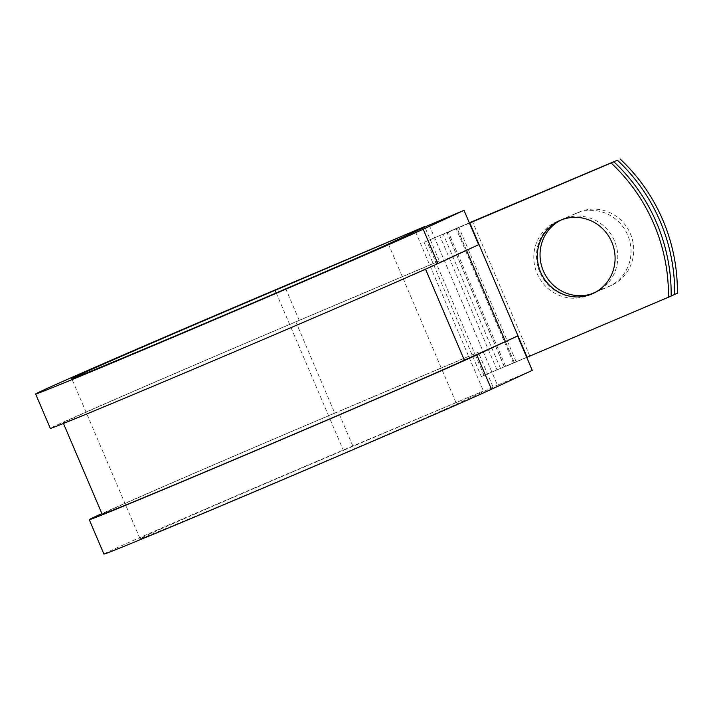 <?xml version="1.0" encoding="UTF-8"?>
<svg xmlns="http://www.w3.org/2000/svg" width="713" height="713" viewBox="0 0 713 713"><rect width="100%" height="100%" fill="white"/><g stroke="black" fill="none" stroke-linecap="round" stroke-linejoin="round"><path stroke-width="0.53" stroke-dasharray="3.56 2.67" d="M590.774 294.139A40.053 38.618 65.2 0 1 539.991 272.66A40.053 38.618 65.2 0 1 558.529 220.816A40.053 38.618 65.2 0 1 559.652 220.317L579.134 212.064A40.053 38.618 65.2 0 1 630.408 233.837A40.053 38.618 65.2 0 1 611.683 285.253A40.053 38.618 65.2 0 1 610.569 285.744L596.3 291.795M591.754 293.827L588.377 295.262A40.053 38.618 65.2 0 1 537.361 274.068A40.053 38.618 65.2 0 1 555.828 222.064A40.053 38.618 65.2 0 1 556.942 221.574L576.434 213.312A40.053 38.618 65.2 0 1 627.707 235.085A40.053 38.618 65.2 0 1 608.982 286.501A40.053 38.618 65.2 0 1 607.868 287L595.596 292.196M594.384 292.847A40.053 38.618 -114.8 0 0 595.747 292.25A40.053 38.618 -114.8 0 0 614.472 240.834A40.053 38.618 -114.8 0 0 562.085 219.551A40.053 38.618 -114.8 0 0 560.739 220.21M469.421 223.035L447.113 232.705L457.06 228.49L466.222 249.978L478.664 244.702M469.457 223.124L457.06 228.49M526.729 357.391L504.376 366.972L447.113 232.705M671.156 296.082L504.376 366.972M677.35 293.212L481.328 376.553L424.057 242.286L469.332 222.83M424.057 242.286L469.377 222.919M481.328 376.553L671.156 295.94M505.169 341.277L514.331 362.757M102.146 514.189A200.398 1.684 -23.1 0 1 334.789 413.192L295.842 321.884A200.398 1.684 -23.1 0 0 63.199 422.88A200.398 1.684 -23.1 0 0 223.49 356.331A200.398 1.684 -23.1 0 0 425.42 268.872L466.222 249.978M334.789 413.192L474.867 353.826L435.928 262.518L439.306 260.958L424.859 227.091M295.842 321.884L435.928 262.518L426.757 241.039M484.029 375.305L474.867 353.826L478.245 352.258L338.167 411.624A214.408 1.8 -23.1 0 0 101.897 513.592M429.173 225.094L497.442 385.136L532.272 370.377M276.216 292.945L343.372 450.375A175.175 1.471 -23.1 0 0 140.006 538.663A175.175 1.471 -23.1 0 0 280.12 480.491A175.175 1.471 -23.1 0 0 456.632 404.039L497.442 385.136M343.372 450.375L483.45 391.009L352.828 445.999A214.408 1.8 -23.1 0 0 103.92 554.054M439.306 260.958L299.219 320.324A214.408 1.8 -23.1 0 0 50.311 428.379M492.906 386.633L478.245 352.258M415.394 231.467L483.45 391.009M607.868 287L610.569 285.744M504.492 366.928L447.22 232.661M516.096 361.553L458.824 227.287M513.387 362.801L456.124 228.534M529.804 355.983L472.532 221.716M505.562 366.152L448.29 231.885M496.988 369.86L439.716 235.593M514.447 362.703L505.285 341.224M466.516 250.334L457.176 228.436M491.863 371.954L434.591 237.687M500.437 368.247L443.165 233.98M556.942 221.574L559.652 220.317M576.434 213.312L579.134 212.064M588.377 295.262L590.854 294.113M388.362 243.989L456.632 404.039M352.828 445.999L338.167 411.624M299.219 320.324L284.558 285.949M608.982 286.501L611.683 285.253M562.085 219.551L559.375 220.807M63.457 423.477L63.199 422.88M595.747 292.25L593.047 293.498M555.828 222.064L558.529 220.816M140.006 538.663L71.746 378.612"/><path stroke-width="1.07" d="M611.772 242.081A40.053 38.618 -114.8 0 0 559.375 220.807A40.053 38.618 -114.8 0 0 540.659 272.223A40.053 38.618 -114.8 0 0 593.047 293.498A40.053 38.618 -114.8 0 0 611.772 242.081M560.739 220.21A40.053 38.618 -114.8 0 0 543.359 270.976A40.053 38.618 -114.8 0 0 594.384 292.847M469.421 223.035L613.884 161.815L469.457 223.124M613.884 161.815A175.175 168.874 65.2 0 1 671.156 296.082L526.729 357.391M596.3 291.795L591.077 294.006A40.053 38.618 65.2 0 1 590.774 294.139M469.332 222.83L617.378 160.193A175.175 168.874 -114.8 0 1 674.65 294.46L671.156 295.94M674.65 294.46L677.35 293.212A175.175 168.874 -114.8 0 0 620.078 158.946M595.596 292.196L591.754 293.827M469.377 222.919L617.378 160.193M668.455 297.33A175.175 168.874 -114.8 0 0 611.184 163.063M63.457 423.477L102.146 514.189A200.398 1.684 -23.1 0 0 262.429 447.63A200.398 1.684 -23.1 0 0 464.359 360.172L517.611 336.001L532.272 370.377L491.462 389.271L476.801 354.905L517.611 336.001M437.853 263.605A214.408 1.8 -23.1 0 1 221.805 357.177A214.408 1.8 -23.1 0 1 50.311 428.379L35.65 394.013A214.408 1.8 -23.1 0 1 284.558 285.949L424.645 226.582L275.102 290.334A175.175 1.471 -23.1 0 0 71.746 378.612A175.175 1.471 -23.1 0 0 211.85 320.44A175.175 1.471 -23.1 0 0 388.362 243.989L429.173 225.094L464.003 210.326L478.664 244.702L437.853 263.605L423.192 229.229L464.003 210.326M101.897 513.592A214.408 1.8 -23.1 0 0 89.259 519.688L103.92 554.054A214.408 1.8 -23.1 0 0 275.414 482.853A214.408 1.8 -23.1 0 0 491.462 389.271M89.259 519.688A214.408 1.8 -23.1 0 0 260.753 448.477A214.408 1.8 -23.1 0 0 476.801 354.905M35.65 394.013A214.408 1.8 -23.1 0 0 207.144 322.802A214.408 1.8 -23.1 0 0 423.192 229.229M415.18 230.967L415.394 231.467M424.859 227.091L424.645 226.582M527.103 357.24L469.831 222.973M505.285 341.224L466.516 250.334M464.359 360.172L425.545 269.184M275.102 290.334L276.216 292.945"/></g></svg>
